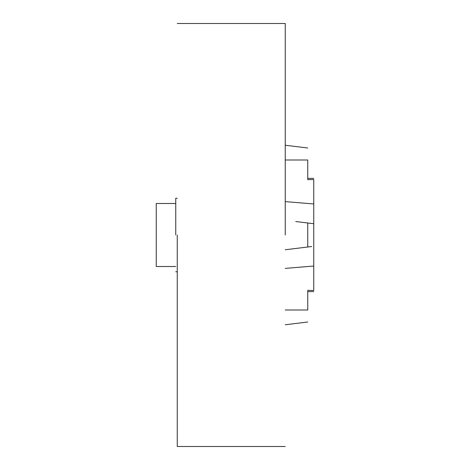 <?xml version="1.0" encoding="UTF-8"?>
<svg xmlns="http://www.w3.org/2000/svg" width="470" height="470" viewBox="0 0 470 470"><rect width="100%" height="100%" fill="white"/><g stroke="black" fill="none" stroke-linecap="round" stroke-linejoin="round"><path stroke-width="0.7" d="M285.249 160L307.75 160C307.75 144.525 307.75 144.525 307.75 160L307.75 179.663L313.748 179.505C313.748 178.001 313.748 178.001 313.748 179.505L313.748 290.495C313.748 291.999 313.748 291.999 313.748 290.495L307.75 290.337L307.75 310C307.75 325.475 307.75 325.475 307.75 310L285.249 310M175.751 235L175.751 198.252L175.751 235M175.751 266.502L156.251 266.502L156.251 203.498L175.751 203.498M285.249 268.394L313.748 266.032M296.253 248.413L309.754 246.756M311.751 246.509L285.249 249.764M313.748 223.738L307.75 222.997L307.75 247.003M307.75 222.997L295.748 221.529M285.249 201.607L313.748 203.968M177.249 235L177.249 446.5L177.249 235M285.249 235L285.249 23.5L285.249 235M313.748 178.377L307.75 178.377M175.751 198.252L177.249 198.252M175.751 271.748L177.249 271.748M307.75 147.997L285.249 145.236M313.748 291.623L307.75 291.623M307.75 322.003L285.249 324.764M285.249 23.5L177.249 23.5M285.249 446.5L177.249 446.5"/></g></svg>
